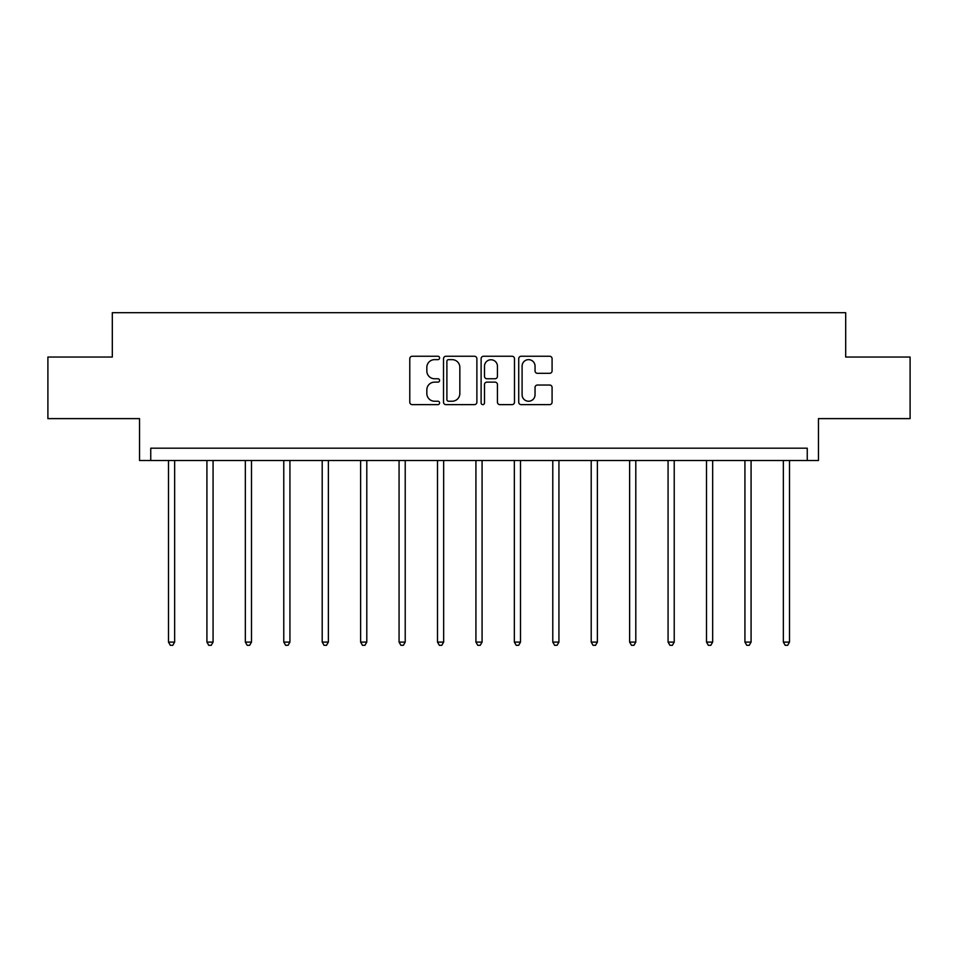 <?xml version="1.0" encoding="UTF-8"?>
<svg xmlns="http://www.w3.org/2000/svg" width="958" height="958" viewBox="0 0 958 958"><rect width="100%" height="100%" fill="white"/><g stroke="black" fill="none" stroke-linecap="round" stroke-linejoin="round"><path stroke-width="1.44" d="M439.59 357.945A1.688 1.688 0 0 0 437.89 356.256L412.203 356.256A2.419 2.419 0 0 0 409.784 358.675L409.784 402.204A2.419 2.419 0 0 0 412.203 404.623L437.89 404.623A1.688 1.688 0 0 0 439.59 402.923A1.688 1.688 0 0 0 437.89 401.234L434.573 401.234A7.736 7.736 0 0 1 426.837 393.499L426.837 389.87A7.736 7.736 0 0 1 434.573 382.134L437.89 382.134A1.688 1.688 0 0 0 439.59 380.434A1.688 1.688 0 0 0 437.89 378.745L434.573 378.745A7.736 7.736 0 0 1 426.837 371.009L426.837 367.381A7.736 7.736 0 0 1 434.573 359.645L437.89 359.645A1.688 1.688 0 0 0 439.59 357.945M47.9 357.035L47.9 418.622L139.545 418.622L139.545 460.499L818.455 460.499L818.455 418.622L910.1 418.622L910.1 357.035L845.686 357.035L845.686 312.691L112.314 312.691L112.314 357.035L47.9 357.035M549.664 373.309A2.419 2.419 0 0 0 552.083 370.89L552.083 358.675A2.419 2.419 0 0 0 549.664 356.256L521.128 356.256A2.419 2.419 0 0 0 518.721 358.675L518.721 402.204A2.419 2.419 0 0 0 521.128 404.623L549.664 404.623A2.419 2.419 0 0 0 552.083 402.204L552.083 387.451A2.419 2.419 0 0 0 549.664 385.032L537.45 385.032A2.419 2.419 0 0 0 535.043 387.451L535.043 394.768A6.467 6.467 0 0 1 528.565 401.234A6.467 6.467 0 0 1 522.098 394.768L522.098 366.112A6.467 6.467 0 0 1 528.565 359.645A6.467 6.467 0 0 1 535.043 366.112L535.043 370.89A2.419 2.419 0 0 0 537.45 373.309L549.664 373.309M807.247 460.499L807.247 448.188L150.753 448.188L150.753 460.499M476.88 358.675A2.419 2.419 0 0 0 474.461 356.256L445.937 356.256A2.419 2.419 0 0 0 443.518 358.675L443.518 402.204A2.419 2.419 0 0 0 445.937 404.623L474.461 404.623A2.419 2.419 0 0 0 476.88 402.204L476.88 358.675M483.539 356.256L512.063 356.256A2.419 2.419 0 0 1 514.482 358.675L514.482 402.204A2.419 2.419 0 0 1 512.063 404.623L499.86 404.623A2.419 2.419 0 0 1 497.441 402.204L497.441 384.553A2.419 2.419 0 0 0 495.023 382.134L486.915 382.134A2.419 2.419 0 0 0 484.497 384.553L484.497 402.923A1.688 1.688 0 0 1 482.808 404.623A1.688 1.688 0 0 1 481.12 402.923L481.12 358.675A2.419 2.419 0 0 1 483.539 356.256M448.595 359.645A1.688 1.688 0 0 0 446.895 361.334L446.895 399.546A1.688 1.688 0 0 0 448.595 401.234L452.104 401.234A7.736 7.736 0 0 0 459.84 393.499L459.84 367.381A7.736 7.736 0 0 0 452.104 359.645L448.595 359.645M497.441 366.231A6.467 6.467 0 0 0 490.975 359.765A6.467 6.467 0 0 0 484.497 366.231L484.497 376.326A2.419 2.419 0 0 0 486.915 378.745L495.023 378.745A2.419 2.419 0 0 0 497.441 376.326L497.441 366.231M168.488 460.499L168.488 642.1L174.643 642.1L174.643 460.499M174.643 642.1L172.799 645.309L170.332 645.309L168.488 642.1M206.916 460.499L206.916 642.1L213.071 642.1L213.071 460.499M213.071 642.1L211.227 645.309L208.76 645.309L206.916 642.1M245.344 460.499L245.344 642.1L251.499 642.1L251.499 460.499M251.499 642.1L249.655 645.309L247.188 645.309L245.344 642.1M283.772 460.499L283.772 642.1L289.927 642.1L289.927 460.499M289.927 642.1L288.083 645.309L285.616 645.309L283.772 642.1M322.199 460.499L322.199 642.1L328.366 642.1L328.366 460.499M328.366 642.1L326.51 645.309L324.055 645.309L322.199 642.1M360.627 460.499L360.627 642.1L366.794 642.1L366.794 460.499M366.794 642.1L364.938 645.309L362.483 645.309L360.627 642.1M399.067 460.499L399.067 642.1L405.222 642.1L405.222 460.499M405.222 642.1L403.378 645.309L400.911 645.309L399.067 642.1M437.495 460.499L437.495 642.1L443.65 642.1L443.65 460.499M443.65 642.1L441.806 645.309L439.339 645.309L437.495 642.1M475.922 460.499L475.922 642.1L482.078 642.1L482.078 460.499M482.078 642.1L480.233 645.309L477.767 645.309L475.922 642.1M514.35 460.499L514.35 642.1L520.505 642.1L520.505 460.499M520.505 642.1L518.661 645.309L516.194 645.309L514.35 642.1M552.778 460.499L552.778 642.1L558.933 642.1L558.933 460.499M558.933 642.1L557.089 645.309L554.622 645.309L552.778 642.1M591.206 460.499L591.206 642.1L597.373 642.1L597.373 460.499M597.373 642.1L595.517 645.309L593.062 645.309L591.206 642.1M629.634 460.499L629.634 642.1L635.801 642.1L635.801 460.499M635.801 642.1L633.945 645.309L631.49 645.309L629.634 642.1M668.073 460.499L668.073 642.1L674.228 642.1L674.228 460.499M674.228 642.1L672.384 645.309L669.917 645.309L668.073 642.1M706.501 460.499L706.501 642.1L712.656 642.1L712.656 460.499M712.656 642.1L710.812 645.309L708.345 645.309L706.501 642.1M744.929 460.499L744.929 642.1L751.084 642.1L751.084 460.499M751.084 642.1L749.24 645.309L746.773 645.309L744.929 642.1M783.357 460.499L783.357 642.1L789.512 642.1L789.512 460.499M789.512 642.1L787.668 645.309L785.201 645.309L783.357 642.1"/></g></svg>
